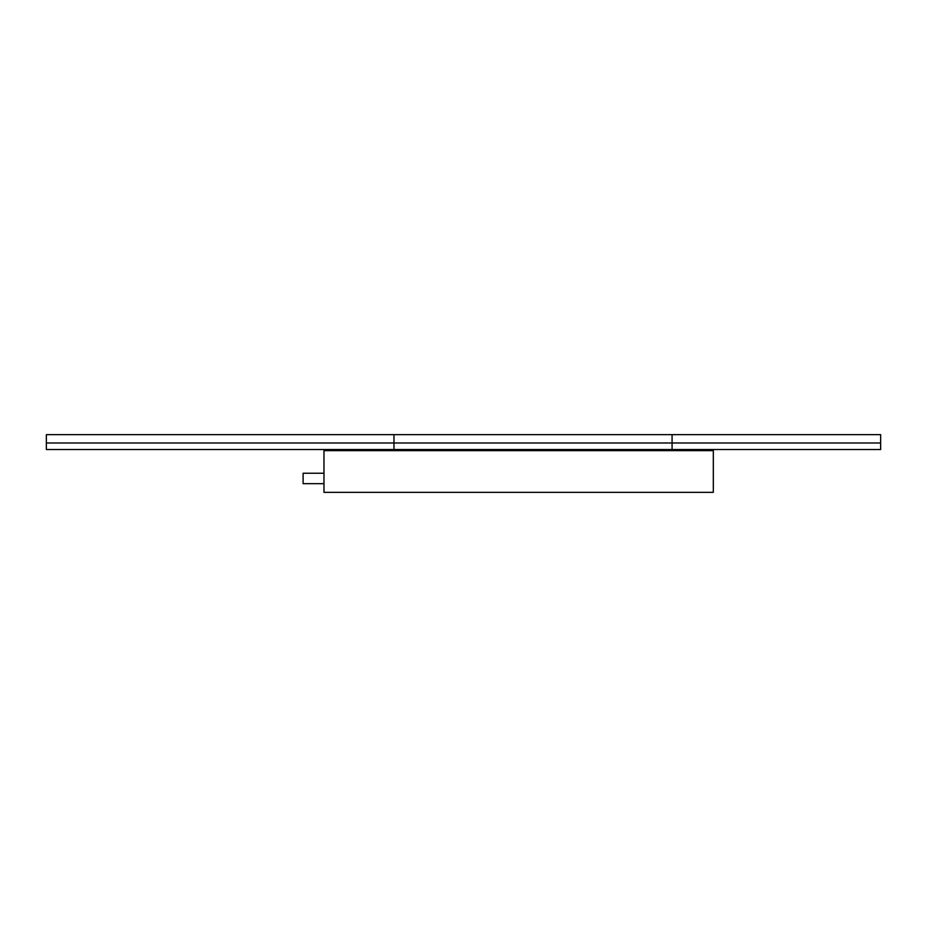 <?xml version="1.0" encoding="UTF-8"?>
<svg xmlns="http://www.w3.org/2000/svg" width="927" height="927" viewBox="0 0 927 927"><rect width="100%" height="100%" fill="white"/><g stroke="black" fill="none" stroke-linecap="round" stroke-linejoin="round"><path stroke-width="1.39" d="M880.65 442.99L672.075 442.99L672.075 434.647L672.075 449.525L880.65 449.525L880.65 434.647L393.975 434.647L393.975 449.525L46.35 449.525L46.35 434.647L393.975 434.647L393.975 449.525L672.075 449.525L672.075 442.99L46.35 442.99M323.975 483.662L303.117 483.662L303.117 473.233L323.975 473.233M713.315 450.638L323.975 450.638L323.975 492.353L713.315 492.353L713.315 450.638"/></g></svg>
